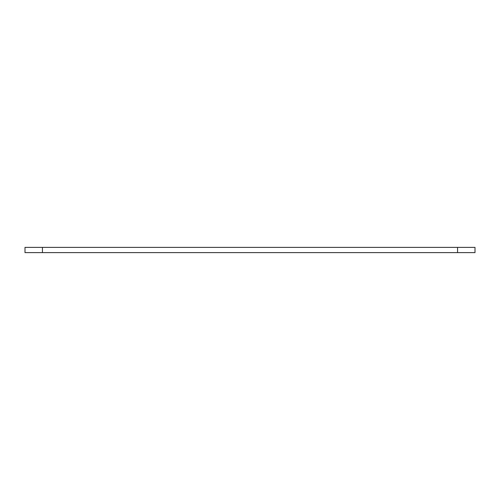 <?xml version="1.0" encoding="UTF-8"?>
<svg xmlns="http://www.w3.org/2000/svg" width="500" height="500" viewBox="0 0 500 500"><rect width="100%" height="100%" fill="white"/><g stroke="black" fill="none" stroke-linecap="round" stroke-linejoin="round"><path stroke-width="0.75" d="M42.444 252.619L25 252.619L25 247.381L42.444 247.381L42.444 252.619L475 252.619L475 247.381L475 252.619M475 247.381L42.444 247.381M457.556 247.381L457.556 252.619"/></g></svg>
